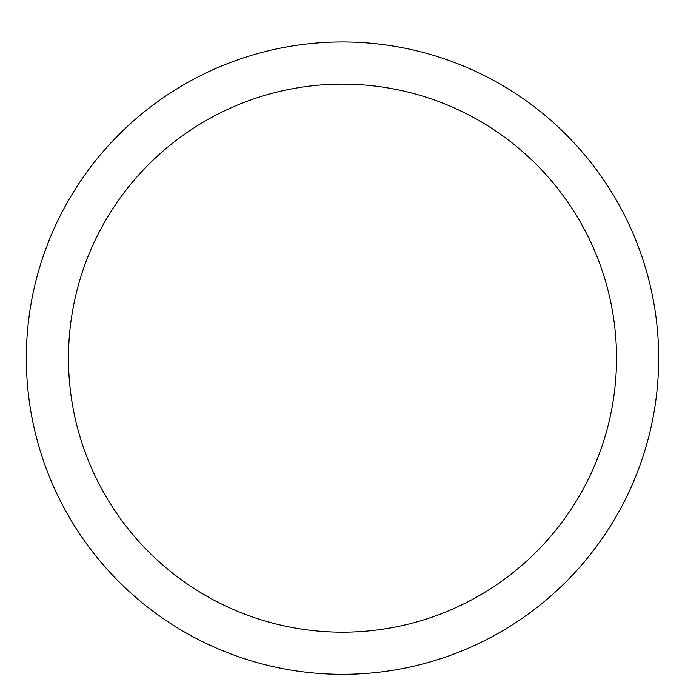 <?xml version="1.0" encoding="UTF-8"?>
<svg xmlns="http://www.w3.org/2000/svg" width="685" height="685" viewBox="0 0 685 685"><rect width="100%" height="100%" fill="white"/><g stroke="black" fill="none" stroke-linecap="round" stroke-linejoin="round"><path stroke-width="1.03" d="M342.5 41.982A316.179 316.179 0 0 1 616.32 516.242A316.179 316.179 0 0 1 68.68 516.242A316.179 316.179 0 0 1 342.5 41.982M342.5 84.135A274.017 274.017 0 0 1 579.81 495.169A274.017 274.017 0 0 1 105.19 495.169A274.017 274.017 0 0 1 342.5 84.135"/></g></svg>
